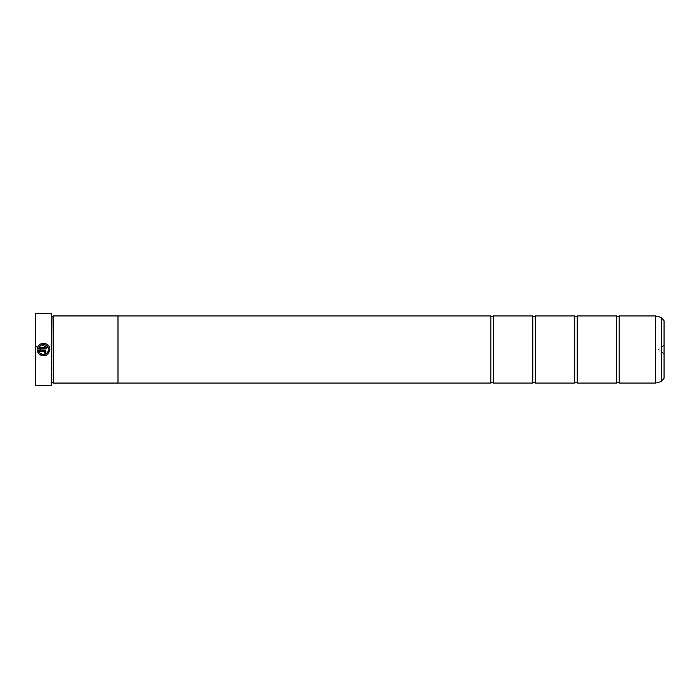 <?xml version="1.0" encoding="UTF-8"?>
<svg xmlns="http://www.w3.org/2000/svg" width="699" height="699" viewBox="0 0 699 699"><rect width="100%" height="100%" fill="white"/><g stroke="black" fill="none" stroke-linecap="round" stroke-linejoin="round"><path stroke-width="0.52" stroke-dasharray="3.5 2.62" d="M619.174 383.052L619.174 315.948M577.234 383.052L577.234 315.948M535.294 383.052L535.294 315.948M493.354 383.052L493.354 315.948M41.521 354.131L43.067 354.542M44.369 354.507L46.955 353.266M47.864 352.174L48.607 349.544M39.607 354.41L40.498 353.511M47.742 354.244L46.283 355.214M43.95 355.817L41.119 355.319M41.905 344.799L38.926 347.656L46.099 347.656L46.099 348.915L37.327 348.915L38.375 346.031M39.476 344.782L40.446 344.1M41.529 343.602L42.691 343.323M43.88 343.261L46.711 344.091M48.86 346.127L49.402 347.176M49.743 348.312L49.865 349.5M44.212 353.939L44.841 352.051L44.212 351.422L38.926 351.422M37.327 350.173L44.212 350.173L45.54 350.723M34.95 313.851L34.95 385.149M35.369 385.568L35.369 313.432M664.05 378.229L664.05 320.771M661.787 349.5L661.787 351.929L661.787 349.5M659.856 349.5L659.856 351.929L659.856 349.5M37.213 349.5L37.213 351.929L37.213 349.5M39.144 349.5L39.144 351.929L39.144 349.5M51.726 385.315L51.726 313.685M51.473 313.432L51.473 385.568M52.984 382.641L52.984 316.359M53.404 383.061L53.404 315.939M51.307 349.5L51.307 383.314L51.307 349.5M616.658 383.052L616.658 315.948M117.991 315.939L117.991 383.061M574.718 383.052L574.718 315.948M532.778 383.052L532.778 315.948M490.838 383.052L490.838 315.948M34.95 349.5L34.95 344.799L34.95 349.5M39.607 352.619L38.716 353.519L37.213 351.929L34.95 354.201M46.099 352.051L45.26 353.624M48.607 349.5L48.38 348.058M655.627 315.948L655.627 383.052M655.697 383.043L655.697 315.957M51.726 349.5L51.726 316.359L51.726 349.5M661.56 317.529L661.56 381.471M664.05 344.799L661.787 347.071L659.856 347.071L658.397 349.5L659.856 351.929L661.787 351.929L664.05 354.201M34.95 344.799L37.213 347.071L39.144 347.071L40.603 349.5L39.144 351.929L37.772 351.929"/><path stroke-width="1.05" d="M619.174 383.052L655.627 383.052L655.627 315.948L619.174 315.948L619.174 383.052L617.916 382.467L616.658 383.052L577.234 383.052L575.976 382.467L574.718 383.052L535.294 383.052L534.036 382.467L532.778 383.052L493.354 383.052L492.096 382.467L490.838 383.052L117.991 383.052L117.991 315.939L53.404 315.939L53.404 383.061L117.991 383.061M616.658 383.052L616.658 315.948L577.234 315.948L577.234 383.052M574.718 383.052L574.718 315.948L535.294 315.948L535.294 383.052M532.778 383.052L532.778 315.948L493.354 315.948L493.354 383.052M41.119 355.319L39.607 354.41C45.051 357.04 48.467 355.415 49.865 349.544L47.742 354.244M48.607 349.544L48.607 349.544C47.532 354.183 44.832 355.503 40.498 353.511L41.521 354.131M43.067 354.542L44.369 354.507M46.955 353.266L47.864 352.174M46.283 355.214L43.95 355.817M49.865 349.5C50.214 341.82 37.702 341.226 37.327 348.915L46.099 348.915L46.099 347.656L38.926 347.656C40.621 342.624 48.869 344.188 48.607 349.5M38.375 346.031L39.476 344.782M40.446 344.1L41.529 343.602M42.691 343.323L43.88 343.261M46.711 344.091L48.86 346.127M49.402 347.176L49.743 348.312M44.841 352.051L44.212 353.939L46.099 352.051L44.212 350.173L37.327 350.173L38.716 353.519L39.607 352.619L38.926 351.422L44.212 351.422L44.841 352.051L44.212 351.422M45.54 350.723L46.099 352.051M35.369 385.568L35.369 313.432L35.369 385.568L51.473 385.568L51.473 313.432L35.369 313.432M51.473 313.432L51.473 385.568M51.726 316.359L52.984 316.359L53.404 383.061M664.05 320.771L664.05 378.229L661.56 381.471L661.56 317.529L664.05 320.771M117.991 315.948L490.838 315.948L490.838 383.052M40.498 353.511L39.607 354.41M37.772 351.929L37.327 350.173M38.926 351.422L39.607 352.619M48.38 348.058L41.905 344.799M655.627 315.948L655.697 383.043L661.56 381.471M619.174 315.948L617.916 316.533L616.658 315.948M577.234 315.948L575.976 316.533L574.718 315.948M535.294 315.948L534.036 316.533L532.778 315.948M493.354 315.948L492.096 316.533L490.838 315.948M661.56 317.529L655.697 315.957M51.726 382.641L52.984 382.641"/></g></svg>
